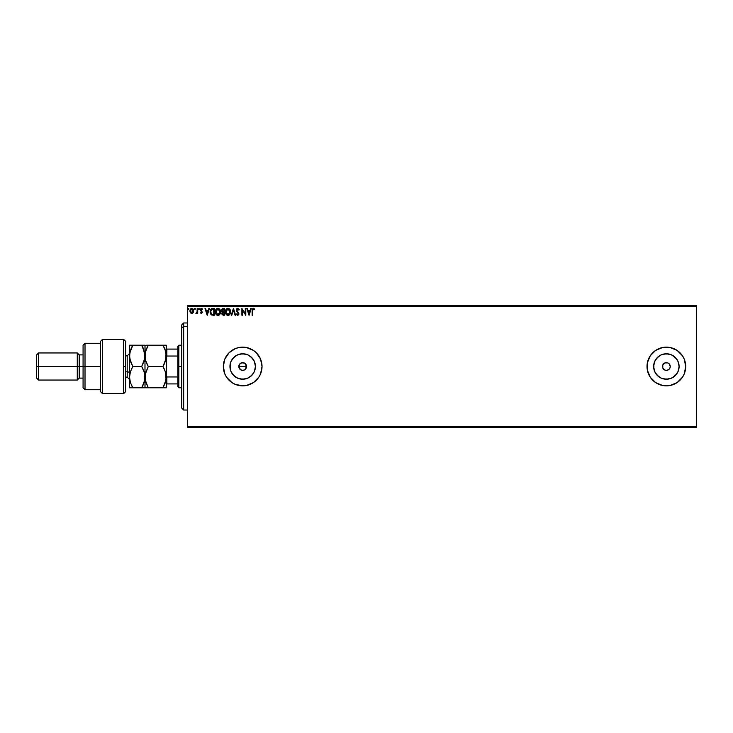 <?xml version="1.0" encoding="UTF-8"?>
<svg xmlns="http://www.w3.org/2000/svg" width="733" height="733" viewBox="0 0 733 733"><rect width="100%" height="100%" fill="white"/><g stroke="black" fill="none" stroke-linecap="round" stroke-linejoin="round"><path stroke-width="1.1" d="M246.261 367.984L246.554 366.5A3.867 3.867 0 0 1 242.687 370.367A3.867 3.867 0 0 1 238.821 366.5L240.534 369.716L238.894 367.251L239.471 364.347L241.927 362.707L244.84 363.284L246.554 366.5L244.831 369.716M244.162 370.073L241.927 370.293L239.948 369.24M255.166 368.983L255.414 366.5A12.727 12.727 0 0 1 242.687 379.227A12.727 12.727 0 0 1 229.951 366.5L230.922 361.626L233.68 357.502L237.813 354.735L242.687 353.773L247.552 354.735L251.685 357.502L254.443 361.626L255.414 366.5L254.443 371.374L251.685 375.498L247.552 378.265L242.687 379.227L237.813 378.265L233.68 375.498L230.922 371.374L229.951 366.5A12.727 12.727 0 0 1 242.687 353.773A12.727 12.727 0 0 1 255.414 366.5L255.166 364.017M678.85 368.983L679.097 366.5A12.727 12.727 0 0 1 666.361 379.227A12.727 12.727 0 0 1 653.634 366.5L654.606 361.626L657.364 357.502L661.496 354.735L666.361 353.773L671.236 354.735L675.368 357.502L678.126 361.626L679.097 366.5L678.126 371.374L675.368 375.498L671.236 378.265L666.361 379.227L661.496 378.265L657.364 375.498L654.606 371.374L653.634 366.5A12.727 12.727 0 0 1 666.361 353.773A12.727 12.727 0 0 1 679.097 366.5L678.85 364.017M647.395 370.293A19.342 19.342 0 0 0 670.136 385.476L677.109 382.589L682.45 377.248L684.237 373.903L685.712 366.5A19.342 19.342 0 0 1 666.361 385.842A19.342 19.342 0 0 1 647.019 366.5A19.342 19.342 0 0 0 647.386 370.257L650.281 377.248L655.614 382.589L662.586 385.476L670.136 385.476A19.342 19.342 0 0 0 685.712 366.527M223.336 366.5A19.342 19.342 0 0 1 242.687 347.158A19.342 19.342 0 0 1 262.029 366.5L260.563 359.097L256.367 352.82L253.435 350.411L246.462 347.524L238.912 347.524L235.284 348.624L229.008 352.82L224.811 359.097L223.336 366.5L224.811 373.903L226.598 377.248A19.342 19.342 0 0 0 258.758 377.266L260.563 373.903L262.029 366.5A19.342 19.342 0 0 1 242.687 385.842A19.342 19.342 0 0 1 223.336 366.5A19.342 19.342 0 0 0 226.589 377.238M258.776 377.229A19.342 19.342 0 0 0 260.545 373.931M669.101 363.76L670.237 366.5A3.867 3.867 0 0 1 666.361 370.367A3.867 3.867 0 0 1 662.495 366.5A3.867 3.867 0 0 1 666.361 362.633A3.867 3.867 0 0 1 670.237 366.5L669.935 367.984M187.547 427.44L696.35 427.44L187.547 427.44L187.547 306.531L696.35 306.531L696.35 426.469L187.547 426.469L187.547 427.44M696.35 305.56L187.547 305.56L187.547 426.469L696.35 426.469L696.35 427.44L696.35 306.531L187.547 306.531L187.547 305.56L696.35 305.56L696.35 306.531L696.35 305.56M193.704 310.7L193.21 312.679L193.704 310.7L193.036 308.959L191.579 308.391L190.36 309.244L189.902 311.159L190.525 312.854L191.909 313.495L193.21 312.679L191.698 313.495M197.186 308.465L197.708 308.465L197.186 308.465L197.067 311.992L195.885 313.33L197.186 312.679L197.708 313.412L197.708 308.465L197.708 313.412L197.708 308.465L197.186 308.465L197.104 311.827L195.885 313.33L197.186 312.679L197.708 313.412L197.186 313.412M201.52 308.382L202.482 309.042L200.934 308.501L200.32 310.004L201.758 312.45L200.311 312.789L201.538 313.467L202.299 312.423L200.833 309.775L201.328 308.996L202.18 309.5L202.482 309.042L201.41 308.373L200.311 309.802L201.786 312.221L200.311 312.789L201.318 313.495L200.311 312.789L201.786 312.221L200.311 309.802L201.144 311.268M213.257 315.236L214.283 315.236L214.283 308.465L211.544 308.675L210.426 310.013L210.133 312.231L210.912 314.411L214.283 315.236L214.283 308.465L212.717 308.465L214.283 308.465L214.283 315.236L211.745 315.025M222.227 314.787L221.842 313.559L223.4 315.236L224.353 315.236L224.353 308.465L222.328 308.611L221.494 309.692L221.558 311.213L222.475 312.111L222.044 314.503L224.353 315.236L224.353 308.465L224.353 315.236L223.07 315.217M231.784 315.236L231.216 315.236L233.387 308.465L231.216 315.236L231.784 315.236L233.424 310.096L235.073 315.236L235.641 315.236L233.47 308.465L235.641 315.236L233.47 308.465L231.216 315.236L231.784 315.236L233.424 310.096L235.073 315.236L235.641 315.236L235.073 315.236M245.28 308.465L245.28 313.504L241.89 308.465L241.89 315.236L242.412 315.236L242.412 310.187L245.802 315.236L245.802 308.465L245.28 308.465L245.802 308.465L245.28 308.465L245.28 313.504L241.89 308.465L241.89 315.236L242.412 315.236L242.412 310.187L245.802 315.236L245.802 308.465L245.692 315.236M253.279 308.291L254.653 309.069L253.279 308.291L252.271 309.161L252.134 315.236L252.656 315.236L252.793 309.436L253.471 308.987L254.388 309.592L254.653 309.069L253.371 308.291L252.134 310.664L252.134 315.236L252.656 315.236L252.656 310.728L253.38 308.987L254.388 309.592L254.653 309.069L254.388 309.592L253.316 308.987M685.712 366.473A19.342 19.342 0 0 0 670.145 347.524A19.342 19.342 0 0 0 647.019 366.5A19.342 19.342 0 0 1 666.361 347.158A19.342 19.342 0 0 1 685.712 366.5L684.237 359.097L682.45 355.752L677.109 350.411L670.136 347.524L662.586 347.524L655.614 350.411L650.281 355.752L647.386 362.725L647.386 370.275M226.598 377.248L231.94 382.589L235.284 384.376L242.687 385.842L246.462 385.476L253.435 382.589L258.767 377.248M250.704 308.465L251.263 308.465L249.101 315.236L251.263 308.465L250.704 308.465L250.008 310.636L248.102 310.636L247.406 308.465L246.838 308.465L249.009 315.236L251.263 308.465L250.704 308.465L250.008 310.636L248.102 310.636L247.406 308.465L246.838 308.465L249.009 315.236L246.838 308.465L247.406 308.465M236.42 314.265L237.73 315.41L236.42 314.265L236.832 313.843L236.649 314.659L237.868 315.401L238.94 313.962L236.86 310.032L237.703 308.987L238.866 310.114L239.288 309.766L238.307 308.419L237.153 308.456L236.356 310.435L238.408 314.008L237.886 314.695L236.832 313.843L236.42 314.265L237.73 315.41L238.94 313.825L236.86 310.132L237.804 308.987L238.866 310.114L239.288 309.766L237.767 308.291L236.338 310.123L238.417 313.852L237.739 314.714L236.906 313.99M230.611 311.818L229.603 309.024L227.395 308.373L225.737 310.068L225.544 313.064L226.873 315.071L228.339 315.382L229.997 314.155L230.611 311.818C230.629 309.894 229.759 308.712 227.99 308.291C226.231 308.73 225.361 309.912 225.398 311.846C225.361 313.806 226.24 314.988 228.036 315.41C229.786 314.943 230.648 313.751 230.611 311.818L230.574 312.423M220.532 311.818L219.534 309.024L217.325 308.373L215.667 310.068L215.475 313.064L216.803 315.071L218.269 315.382L219.927 314.155L220.532 311.818C220.56 309.894 219.689 308.712 217.921 308.291C216.162 308.73 215.291 309.912 215.328 311.846C215.291 313.806 216.171 314.988 217.967 315.41C219.717 314.943 220.578 313.751 220.532 311.818L220.505 312.423M208.859 308.465L209.427 308.465L207.256 315.236L209.427 308.465L208.859 308.465L208.163 310.636L206.257 310.636L205.561 308.465L205.002 308.465L207.164 315.236L209.427 308.465L208.859 308.465L208.163 310.636L206.257 310.636L205.561 308.465L205.002 308.465L207.164 315.236L205.002 308.465L205.561 308.465M199.358 308.941L198.918 308.373L198.487 308.941L199.248 309.317L198.487 308.941L198.918 309.5L198.918 308.373L198.918 309.5L198.918 308.373L198.918 309.5L198.918 308.373L199.358 308.941M194.932 309.5L195.253 308.566L194.502 308.84L195.115 309.454L195.363 308.941L194.932 309.5L195.363 308.941L194.932 309.5L194.492 308.941L194.932 309.5L194.932 308.373L194.932 309.5L194.932 308.373L194.932 309.5L194.492 308.941M188.848 308.941L188.418 309.5L188.418 308.373L188.83 308.749L188.088 308.566L188.372 309.5L188.848 308.941L188.418 309.5L188.848 308.941L188.418 309.5L188.418 308.373L187.987 308.941L188.418 308.373L188.848 308.941L188.418 309.5L188.418 308.373L188.848 308.941L188.418 309.5L187.987 308.84M666.361 347.158L668.89 347.323M681.314 354.231L682.45 355.752M238.894 365.74L238.821 366.5A3.867 3.867 0 0 1 242.687 362.633A3.867 3.867 0 0 1 246.554 366.5L246.261 365.016L246.554 366.5L238.821 366.5L246.554 366.5M668.514 363.284L667.845 362.927L668.514 363.284M663.631 363.76L662.788 365.016L664.886 362.927L667.845 362.927M663.631 369.24L664.886 370.073L662.788 367.984L662.788 365.016M666.361 370.367L664.886 370.073M669.101 369.24L667.122 370.293M262.029 366.5A19.342 19.342 0 0 0 258.776 355.771M258.758 355.734A19.342 19.342 0 0 0 226.607 355.734M226.589 355.762A19.342 19.342 0 0 0 224.82 359.069M648.494 359.097L648.1 360.123M648.1 372.877L648.494 373.903M682.45 377.248L684.237 373.903M685.337 370.275L685.456 369.634M655.778 359.427L659.288 355.917L655.778 359.427M673.435 355.917L676.944 359.427L673.435 355.917M676.944 373.573L673.435 377.083L676.944 373.573M659.288 377.083L655.778 373.573L659.288 377.083M668.844 354.012L663.878 354.012M653.882 364.017L653.882 368.983M663.878 378.988L668.844 378.988M253.27 359.427L249.761 355.917M245.17 354.012L240.204 354.012M235.614 355.917L232.104 359.427M230.199 364.017L230.199 368.983M232.104 373.573L235.614 377.083M240.204 378.988L245.17 378.988M249.761 377.083L253.27 373.573M244.162 362.927L241.203 362.927L239.471 364.347L241.927 362.707M242.687 362.633L243.438 362.707M244.831 363.284L246.261 365.016L244.84 363.284M241.927 370.293L240.534 369.716M239.471 368.653L238.821 366.5M245.903 364.347L245.418 363.76M252.656 315.236L252.134 315.236M254.388 309.592L253.38 308.987L252.656 310.728M252.683 309.94L252.656 310.462M249.055 313.596L248.322 311.323L249.779 311.323L249.055 313.596L248.322 311.323L249.779 311.323L249.055 313.596M242.412 315.236L241.89 315.236L242.009 308.465M239.288 309.766L238.784 309.922M238.866 310.114L237.602 309.005M238.005 309.014L236.86 310.132L237.144 310.994M236.869 309.922L237.648 311.626M236.86 310.132L237.116 310.948M238.921 314.109L238.646 314.878M236.832 313.843L237.886 314.695M237.574 314.686L238.417 313.852L237.465 312.304M238.417 313.852L237.739 314.714L238.417 313.852L238.106 312.982M237.235 312.075L236.841 311.589M236.539 309.189L236.906 308.657M237.419 314.622L236.988 314.127M230.299 313.522L229.997 314.145M229.182 315.043L228.641 315.309M226.405 314.677L226.021 314.182M225.737 313.642L225.544 313.064M225.526 313L225.434 312.469M226.387 309.042L227.065 308.511M227.89 308.987L230.089 311.818L228.009 314.714L225.92 311.855L228.009 308.987L228.751 309.161L228.009 308.987M229.026 309.335L229.621 310.013M229.594 309.967L230.006 311.012M229.823 313.257L229.402 313.971M226.415 313.724L228.256 314.695L226.79 314.173L226.039 312.826M226.03 310.874L226.305 310.151M228.723 314.539L228.256 314.695M229.695 313.522L228.934 314.411M230.061 312.313L229.97 312.799M222.475 312.111L221.842 313.559L222.475 312.111L221.439 309.967M221.659 311.424L221.467 310.929M221.412 310.517L223.006 308.465L224.353 308.465L222.832 308.474M222.319 312.249L221.989 312.753M223.198 314.539L222.411 313.926M223.84 314.539L223.299 314.539L223.84 314.539L223.84 312.368L223.84 314.539M222.356 313.541L223.565 312.368M223.84 311.672L223.84 309.152L223.84 311.672M221.971 310.765L222.017 309.876L222.74 311.598L221.952 310.691M222.557 311.516L221.971 310.774M221.925 310.38L222.85 309.179M223.244 309.152L222.731 309.207M220.23 313.522L219.927 314.145M219.112 315.043L218.571 315.309M216.336 314.677L215.951 314.182M215.667 313.642L215.475 313.064M215.456 313L215.365 312.469M215.465 310.655L215.667 310.068M216.317 309.042L216.995 308.511M215.96 310.874L215.85 311.855L217.939 308.987L220.019 311.818L217.939 314.714L217.234 314.539L216.345 313.724L217.939 314.714L215.85 311.855L216.235 310.151M220.019 311.818L219.992 311.342L220.019 311.818M218.956 309.335L219.552 310.013M218.654 314.539L218.187 314.695M219.753 313.257L218.865 314.411M219.992 312.313L219.9 312.799M212.561 308.465L212.717 308.465C210.902 308.712 210.041 309.812 210.124 311.763L211.544 314.933M210.444 313.605L210.27 313.083M210.124 311.452L210.188 310.865M210.545 309.729L211.278 308.831M211.755 314.265L210.637 311.763L211.81 309.326L213.761 309.152L213.761 314.539L211.516 314.109M211.929 314.347L213.761 314.539L213.761 309.152L213.202 309.152M207.21 313.596L206.486 311.323L207.943 311.323L207.21 313.596L206.486 311.323L207.943 311.323L207.21 313.596M201.41 308.373L202.482 309.042L202.18 309.5L201.465 308.987L200.833 309.775L202.308 312.203L201.318 313.495L200.311 312.789M201.282 312.89L200.613 312.368L201.282 312.89L200.613 312.368L201.282 312.89L200.613 312.368L201.282 312.89L201.786 312.221M202.033 308.566L202.18 309.5L201.465 308.987L202.18 309.5L201.465 308.987L200.833 309.775L201.465 308.987L200.952 310.251L202.308 312.203L200.952 310.251M202.18 309.5L201.529 308.987M201.318 313.495L202.308 312.203M196.279 313.495L196.673 312.753M196.362 312.89L197.131 311.617M197.021 312.166L197.177 310.975M190.397 312.679L191.799 313.495L190.397 312.679L189.893 310.92L190.397 312.679L191.909 313.495M190.992 313.275L191.588 313.486M193.704 311.159L191.799 308.373L189.902 310.7M190.195 309.537L191.029 308.566M192.806 308.73L193.448 309.61M193.191 310.92L191.799 312.89L190.415 310.92L191.799 308.987L193.191 311.085M191.478 312.835L190.717 312.157M190.488 310.27L191.185 309.179M192.128 309.033L192.724 309.445M222.017 309.876L222.484 309.289M219.744 310.398L219.9 310.856M216.345 313.724L215.96 312.826M213.046 314.53L212.103 314.411M192.871 309.656L193.118 310.261M183.681 326.267L183.681 322.969L183.681 326.267L187.547 326.267L183.681 326.267L183.681 410.031L183.681 326.267L181.747 328.054L183.681 326.267M181.747 324.902L181.747 328.054L181.747 324.902L183.681 322.969L187.547 322.969M181.747 408.098L181.747 328.054L181.747 408.098L183.681 410.031L187.547 410.031M177.872 349.091L177.872 366.5L178.843 366.5L178.843 345.216L178.843 366.5L181.747 366.5L178.843 366.5L178.843 387.784L178.843 366.5L177.872 366.5L177.872 346.187L177.872 349.091L166.272 349.091L166.849 349.091L166.849 356.036L177.872 356.036L166.849 356.036L166.849 349.091L177.872 349.091M177.872 376.964L177.872 366.5L177.872 386.813L177.872 376.964L166.849 376.964L166.272 375.782L166.849 376.964L166.849 383.909L177.872 383.909L166.849 383.909L166.849 376.964L177.872 376.964M166.272 357.218L166.849 356.036L166.272 357.218M166.272 383.909L166.849 383.909L166.272 383.909M123.703 366.5L123.703 393.584L123.703 339.416L123.703 366.5L125.645 366.5L123.703 366.5M125.645 391.651L125.645 341.367L125.645 391.633L123.703 393.584L102.428 393.584L102.428 339.416L102.428 393.584L100.494 391.651L100.494 341.349L102.428 339.416L123.703 339.416L125.645 341.349M100.494 391.541L100.494 366.5L83.076 366.5L83.076 387.784L83.076 366.5L79.21 366.5L79.21 354.891L79.21 366.5L77.277 366.5L77.277 380.042L77.277 366.5L38.583 366.5L38.583 352.958L38.583 366.5L36.65 366.5L36.65 378.109L36.65 354.891L36.65 366.5L77.277 366.5L77.277 352.958L77.277 366.5L83.076 366.5L83.076 345.216L83.076 366.5L85.019 366.5L85.019 343.282L85.019 366.5L100.494 366.5L100.494 341.422M85.019 366.5L85.019 389.718L85.019 366.5M79.21 366.5L79.21 378.109L79.21 366.5M38.583 366.5L38.583 380.042L38.583 366.5M127.194 377.083L127.194 371.823A2.318 1.164 180 0 1 129.512 372.978A2.318 1.164 0 0 0 127.194 371.823L127.194 355.862L125.645 355.862M125.645 371.823L127.194 371.823L125.645 371.823M145.665 381.838L144.987 377.138L144.987 387.784L166.272 387.784L166.272 355.862L165.356 361.323L162.973 366.5L148.277 366.5L145.913 361.36L144.987 355.862L145.904 350.392L148.277 345.216L162.973 345.216L165.337 350.365L166.272 355.862L165.539 351.006M165.576 351.116L162.973 345.216L164.302 347.754L162.973 345.216L166.272 345.216L145.904 345.216M146.957 345.216L148.277 345.216L145.51 351.739M145.711 360.709L144.987 355.862L144.987 345.216L145.226 358.639L145.226 353.104L146.948 347.763L145.913 350.374M145.491 373.115L148.277 366.5L146.957 363.962L148.277 366.5L162.973 366.5L166.024 358.639L165.346 361.342M165.585 372.446L166.034 379.896L162.973 387.784L148.277 387.784L145.226 379.914L145.226 374.389L148.277 366.5L145.675 360.581M164.357 369.166L162.973 366.5L164.302 363.962L162.973 366.5L165.346 371.658L166.272 377.138L165.346 382.626L162.973 387.784L166.024 387.784L164.302 387.784M165.768 381.16L165.612 381.746M148.277 387.784L145.235 387.784L148.277 387.784L145.565 381.462M145.913 387.784L143.027 387.784L144.987 387.784L145.226 374.389M145.647 372.52L144.987 377.138L144.987 355.862L144.987 377.138L144.749 374.389L144.749 379.923L142.541 386.227M165.74 359.985L166.272 345.216L165.356 345.216L166.272 345.216L166.272 387.784L165.356 387.784M162.973 387.784L163.377 387.079M165.695 372.84L164.302 369.038M165.356 345.216L162.973 345.216M144.071 371.668L144.987 377.138L144.071 371.668L141.698 366.5L144.227 372.162M142.569 364.887L144.749 358.629L141.698 366.5L132.801 366.5L129.75 358.657L129.512 345.216L129.512 377.138L129.75 353.104L132.801 345.216L130.428 345.216M141.854 345.5L144.987 345.216L141.698 345.216L144.74 353.068L144.987 355.862L144.071 361.323M143.127 347.992L144.987 355.862L144.456 351.703M144.062 345.216L132.801 345.216L131.821 347.039M144.392 360.26L144.749 353.077M144.511 381.059L141.698 387.784L144.071 387.784M142.614 386.08L142.889 385.521M131.995 386.309L132.801 387.784L129.512 387.784L129.512 377.138L129.512 387.784L132.801 387.784L130.428 382.608L129.512 377.138L130.428 371.668L132.801 366.5L130.437 371.64M131.482 347.754L130.126 351.391M129.988 373.198L129.512 377.138L130.318 382.269M131.885 368.195L132.801 366.5L130.437 361.36L129.512 355.862L129.75 358.648M130.034 359.985L130.437 361.351M130.437 387.784L141.698 387.784L132.801 387.784L130.428 382.608M130.034 373.024L129.75 374.352M143.017 387.784L141.698 387.784L143.017 385.246M144.465 381.252L144.987 377.138M143.155 348.047L141.698 345.216L131.482 345.216M130.428 350.392L129.512 355.862L130.437 361.342M129.512 377.138L130.428 371.668M132.801 366.5L141.698 366.5L143.017 369.038M129.512 379.465L127.194 377.138L127.194 355.917M177.872 346.187L178.843 345.216L181.747 345.216M181.747 387.784L178.843 387.784L177.872 386.813M100.494 343.282L85.019 343.282L83.076 345.216M36.65 354.891L38.583 352.958L77.277 352.958L79.21 354.891L83.076 354.891M100.494 389.718L85.019 389.718L83.076 387.784M83.076 378.109L79.21 378.109L77.277 380.042L38.583 380.042L36.65 378.109M127.194 377.138L125.645 377.138M127.194 355.862L129.512 353.535"/></g></svg>
